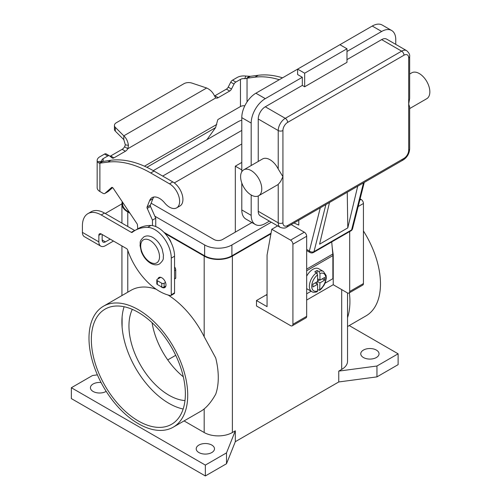 <?xml version="1.0" encoding="UTF-8"?>
<svg xmlns="http://www.w3.org/2000/svg" width="501" height="501" viewBox="0 0 501 501"><rect width="100%" height="100%" fill="white"/><g stroke="black" fill="none" stroke-linecap="round" stroke-linejoin="round"><path stroke-width="0.75" d="M320.289 207.815L309.368 250.995A3.325 2.336 14.2 0 0 311.672 252.003A3.325 2.336 14.2 0 0 314.002 251.621L351.608 229.909A3.325 1.916 60 0 1 350.994 230.798L313.382 252.517A3.325 3.325 0 0 1 310.056 252.517L306.668 250.556L310.056 252.517A3.325 1.916 -60 0 1 309.368 250.995L306.668 249.435M408.691 150.225A3.325 1.916 0 0 0 409.661 148.866L409.661 107.057L408.691 104.076L408.691 150.225A6.651 3.839 -60 0 1 403.988 158.366A3.325 1.916 60 0 1 403.299 159.888L286.935 227.066A3.325 1.916 -120 0 0 287.624 225.544A6.651 3.839 -60 0 1 282.927 222.832L282.927 176.684L280.573 181.581L278.224 184.362A14.961 8.636 60 0 1 277.473 184.894L258.666 195.747A14.961 8.636 60 0 1 251.189 195.008A14.961 8.636 60 0 1 241.413 181.825A14.961 8.636 60 0 1 243.711 169.839A14.961 8.636 60 0 1 251.189 170.578A14.961 8.636 60 0 1 260.965 183.761A14.961 8.636 60 0 1 258.666 195.747M409.661 56.575L409.661 98.384L408.691 104.076L408.691 57.934A3.325 1.916 0 0 0 409.661 56.575C410 54.684 408.985 52.705 406.624 50.651A9.976 5.755 120 0 0 401.639 51.146L285.276 118.324A3.325 1.916 60 0 1 286.935 120.083A3.325 1.916 60 0 1 287.624 122.401L403.988 55.216A3.325 1.916 -120 0 0 403.299 52.899A3.325 1.916 -120 0 0 401.639 51.146L381.656 39.61L346.98 59.625M243.711 169.839L262.518 158.98A14.961 8.636 60 0 1 269.995 159.719A14.961 8.636 60 0 1 278.224 169.006L282.927 176.684L282.927 130.542A6.651 3.839 -60 0 1 287.624 122.401M409.661 74.023L411.784 72.802A14.961 8.636 60 0 1 419.268 73.541A14.961 8.636 60 0 1 429.038 86.723A14.961 8.636 60 0 1 426.746 98.71L409.661 108.573M302.316 85.414L302.316 77.273L297.619 74.555L297.619 69.125L339.928 44.702L346.98 48.772L346.98 62.343L304.671 86.773L302.316 85.414L265.292 106.788A9.976 5.755 120 0 0 258.24 119.006L258.24 161.447M258.24 195.972L258.24 211.297A9.976 5.755 120 0 0 260.307 215.862L280.291 227.398A9.976 5.755 120 0 1 278.224 222.832A3.325 1.916 0 0 0 280.573 223.396A3.325 1.916 0 0 0 282.927 222.832M304.671 86.773L304.671 73.202L346.98 48.772M241.789 171.768L241.789 117.647A19.946 11.517 120 0 1 255.892 93.217L297.619 69.125L304.671 73.202M346.98 51.484L381.656 31.469A19.946 11.517 -60 0 1 391.625 30.48A19.946 11.517 -60 0 1 395.759 39.61L395.759 44.382M391.625 30.48L382.225 25.05A19.946 11.517 120 0 0 372.249 26.039L339.928 44.702M251.189 165.518L251.189 123.077A19.946 11.517 -60 0 1 265.292 98.647L302.316 77.273M406.624 50.651L386.64 39.116A9.976 5.755 120 0 0 381.656 39.61M269.425 221.123L265.292 223.509A19.946 11.517 -60 0 1 255.322 224.498A19.946 11.517 -60 0 1 251.189 215.367L251.189 195.008M293.981 223.001L298.79 225.093L298.79 220.221M241.789 182.959L241.789 209.938A19.946 11.517 120 0 0 245.916 219.069L255.322 224.498M357.714 186.203L347.794 227.892L319.582 244.181L329.501 202.492M347.794 227.892L347.256 192.246M316.425 272.807A11.636 6.72 120 0 0 309.793 283.04A11.636 6.72 120 0 0 311.779 291.607C312.918 292.465 314.722 292.503 317.177 291.726L317.596 290.918L317.596 284.249L312.893 286.96L312.893 284.242L317.596 281.531L317.596 274.861L316.425 272.807L314.778 271.855A11.636 6.72 -60 0 1 315.949 271.079A11.636 6.72 -60 0 1 317.127 270.502L318.774 271.448L319.951 273.502L319.951 280.172L324.648 277.46L324.648 280.172L319.951 282.89L319.657 290.298L321.51 288.632L323.99 285.301L325.287 282.595L326.283 278.305L326.12 275.487L323.414 271.454L318.711 268.743A11.636 6.72 120 0 0 312.893 269.319A11.636 6.72 120 0 0 306.668 276.208M306.668 288.62A11.636 6.72 120 0 0 307.075 288.895L311.779 291.607M132.32 309.374A56.513 32.628 -120 0 0 168.912 395.195A56.513 32.628 -120 0 0 184.982 400.581M152.079 322.694A56.513 32.628 -120 0 0 183.322 376.815M138.351 420.984A66.489 38.389 60 0 1 94.921 362.392A66.489 38.389 60 0 1 105.11 309.117A66.489 38.389 60 0 1 138.351 312.405A66.489 38.389 60 0 1 181.788 370.997A66.489 38.389 60 0 1 171.599 424.278A66.489 38.389 60 0 1 138.351 420.984M124.11 306.737A66.489 38.389 -120 0 0 122.1 317.045A66.489 38.389 -120 0 0 122.1 327.003A66.489 38.389 -120 0 0 168.912 403.343A66.489 38.389 -120 0 0 183.159 409.01M363.438 230.986A69.814 40.305 60 0 1 380.478 283.91A69.814 40.305 60 0 1 366.018 315.868L347.537 326.539M347.537 317.678A69.814 40.305 -120 0 0 349.917 301.552A69.814 40.305 -120 0 0 349.379 292.809M88.99 338.194A69.814 40.305 60 0 1 103.45 306.236A69.814 40.305 60 0 1 157.245 324.936A69.814 40.305 60 0 1 187.718 395.195A69.814 40.305 60 0 1 173.258 427.159A69.814 40.305 60 0 1 119.463 408.453A69.814 40.305 60 0 1 88.99 338.194M349.21 325.569L398.113 353.806L398.113 364.659L376.952 376.877L338.751 381.962L235.32 441.682L235.32 430.822L232.383 432.52A19.946 11.517 180 0 1 204.176 432.52L204.176 408.91C208.209 405.603 212.061 400.687 215.731 394.162A69.814 40.305 -120 0 0 218.279 377.554A69.814 40.305 -120 0 0 215.731 358.002L204.176 336.697L204.176 256.086L165.023 233.479M103.45 306.236L131.068 290.286A69.814 40.305 60 0 1 156.143 289.215M168.092 295.02A69.814 40.305 60 0 1 204.176 336.697M171.142 242.659A8.31 4.797 -120 0 0 168.136 237.455M198.884 452.541A9.143 5.279 180 0 1 196.21 448.808A9.143 5.279 180 0 1 201.853 443.93A9.143 5.279 180 0 1 211.817 445.076A9.143 5.279 180 0 1 214.491 448.808A9.143 5.279 180 0 1 208.848 453.681A9.143 5.279 180 0 1 198.884 452.541M106.193 391.369A9.143 5.279 180 0 1 93.105 391.463A9.143 5.279 180 0 1 90.424 387.73A9.143 5.279 180 0 1 101.07 382.526M363.438 357.532A9.143 5.279 180 0 1 360.758 353.806A9.143 5.279 180 0 1 366.4 348.928A9.143 5.279 180 0 1 376.364 350.074A9.143 5.279 180 0 1 379.044 353.806A9.143 5.279 180 0 1 373.402 358.678A9.143 5.279 180 0 1 363.438 357.532M160.671 286.409A5.818 3.357 -120 0 0 164.773 287.587A5.818 3.357 -120 0 0 165.975 284.925A5.818 3.357 -120 0 0 163.439 279.07A5.818 3.357 -120 0 0 158.955 277.51A5.818 3.357 -120 0 0 157.903 278.963M325.043 283.209L332.877 278.681L332.877 255.61A17.454 10.076 -120 0 0 332.802 254.013L331.718 241.933M332.871 255.072L333.228 254.865L333.228 284.718L306.668 300.055M105.304 213.526A26.597 15.356 0 0 1 106.713 212.643L121.931 203.857A19.946 11.517 180 0 1 122.269 201.734M102.154 234.506L102.154 239.979A4.653 2.687 120 0 0 103.118 242.108A4.653 2.687 120 0 0 105.442 241.877L110.182 239.14M87.913 213.645A26.597 15.356 60 0 1 101.215 214.96L104.502 213.063A26.597 15.356 60 0 0 91.207 211.741L87.913 213.645A26.597 15.356 60 0 0 82.408 225.819L82.408 232.376A9.306 5.373 120 0 0 84.337 236.641L100.789 246.141A9.306 5.373 -60 0 0 105.442 245.678L113.476 241.044M101.215 214.96L131.3 232.332A1.66 0.958 -120 0 0 132.132 232.414A1.66 0.958 -120 0 0 132.201 232.37A66.489 38.389 60 0 1 134.957 230.485A66.489 38.389 60 0 1 147.595 227.379A23.271 13.433 60 0 1 171.267 258.121L171.267 294.763A1.66 0.958 60 0 1 170.922 295.527A1.66 0.958 60 0 1 170.459 295.584A49.868 28.789 60 0 1 127.655 249.993A1.66 0.958 -120 0 0 126.603 248.621L101.215 233.961A3.325 1.916 -120 0 0 99.549 233.798A3.325 1.916 -120 0 0 98.86 235.32L98.86 241.877A9.306 5.373 -60 0 0 100.789 246.141M134.957 230.485L138.251 228.588A66.489 38.389 60 0 1 150.889 225.475A23.271 13.433 60 0 1 174.555 256.218L174.555 292.866A1.66 0.958 60 0 1 174.21 293.624L170.922 295.527M104.502 213.063L134.594 230.435A1.66 0.958 -120 0 0 134.85 230.548M235.32 441.682L226.508 463.738L205.347 475.95L71.355 398.589L71.355 387.73L92.516 375.518L97.394 374.867M205.347 475.95L205.347 465.091L71.355 387.73M226.508 463.738L226.508 452.879L205.347 465.091M235.32 430.822L226.508 452.879M376.952 376.877L376.952 366.018L338.751 371.109L338.751 381.962M398.113 353.806L376.952 366.018M204.176 432.52L184.074 420.915M347.537 292.972L347.537 361.265A19.946 11.517 180 0 1 341.695 369.412L338.751 371.109M270.928 233.829L232.383 256.086A19.946 11.517 180 0 1 204.176 256.086M129.991 213.257L127.774 211.973A19.946 11.517 180 0 1 121.931 203.832L121.931 223.127M271.041 233.222L231.913 255.811A19.282 11.135 180 0 1 204.646 255.811L163.902 232.289M129.396 212.368L128.243 211.704A19.282 11.135 180 0 1 122.601 203.832L122.601 202.235M204.176 408.91A69.814 40.305 60 0 1 200.882 411.208L173.258 427.159M175.713 355.309L167.741 359.906M241.789 120.146A19.282 11.135 0 0 0 237.555 121.993L153.281 170.647M154.853 216.207L204.646 244.951A19.282 11.135 0 0 0 231.913 244.951L271.304 222.212M251.928 222.538L222.513 239.528A5.987 3.457 180 0 1 214.046 239.528L151.133 203.206M162.687 176.076L241.789 130.41M241.789 143.981L174.323 182.928M235.32 232.126L235.32 166.169L241.789 162.437M241.789 169.902L235.32 166.169M122.1 327.003L122.1 317.045M347.537 298.089A66.489 38.389 60 0 1 347.537 302.253M256.481 300.531L267.058 306.637L267.058 255.065L271.761 229.276L290.561 240.136A3.325 1.916 60 0 1 292.916 244.206L292.916 324.285A3.325 1.916 60 0 1 292.227 325.807A3.325 1.916 60 0 1 290.561 325.637L256.481 305.961L256.481 300.531L266.119 294.97L267.058 295.509M267.058 294.4A26.597 15.356 -60 0 1 266.119 294.97M349.685 231.556L349.685 291.507A3.325 1.916 60 0 1 348.997 293.029A3.325 1.916 60 0 1 347.337 292.866L333.228 284.718M348.997 293.029L362.749 285.088A3.325 1.916 -120 0 0 363.438 283.566L363.438 203.494A3.325 1.916 -120 0 0 361.083 199.423L360.113 198.859M277.654 225.876L271.761 229.276M292.227 325.807L305.979 317.866A3.325 1.916 -120 0 0 306.668 316.344L306.668 236.265A3.325 1.916 -120 0 0 304.314 232.195L291.187 224.617M332.232 247.669L333.228 254.865M319.657 290.298L317.596 289.578M317.127 283.973L317.127 281.8M317.596 280.986L319.475 279.902M317.127 273.49L317.127 270.502M317.596 284.249L315.248 282.89M319.951 280.172L317.596 278.819M324.648 280.172L322.3 278.819M319.951 282.89L317.596 281.531M306.668 293.811L311.134 291.238M110.001 156.237A3.325 1.916 120 0 0 110.64 155.968L122.131 149.336A4.985 2.881 120 0 0 124.574 146.793L125.344 144.839L123.803 139.635L123.803 135.834C126.265 138.025 127.811 141.194 128.444 145.34L127.861 148.697A4.985 2.881 -60 0 1 125.425 151.233L113.934 157.871A3.325 1.916 -60 0 1 112.268 158.034A3.325 1.916 -60 0 1 112.13 157.94L109.594 155.911A3.325 1.916 120 0 0 109.456 155.817A3.325 1.916 120 0 0 107.796 155.986L103.168 158.654A4.653 2.687 0 0 0 101.809 160.552A4.653 2.687 0 0 0 101.922 161.147L102.655 161.497L111.028 160.251A116.357 67.178 60 0 1 154.014 171.066L172.814 181.926A14.297 8.254 60 0 1 177.711 186.209A14.297 8.254 60 0 1 179.965 205.98L176.671 207.877A14.297 8.254 -120 0 0 174.417 188.113A14.297 8.254 -120 0 0 169.526 183.829L150.72 172.97A116.357 67.178 -120 0 0 107.734 162.149L99.881 163.169L98.841 163.038L97.382 161.742A9.306 5.373 180 0 1 97.156 160.552A9.306 5.373 180 0 1 99.881 156.75L104.502 154.083A3.325 1.916 -60 0 1 106.168 153.92A3.325 1.916 -60 0 1 106.306 154.014M282.551 77.824A116.357 67.178 -120 0 0 258.184 75.288L250.325 76.309L246.417 78.494L244.776 78.67L245.803 76.052A9.306 5.373 180 0 0 237.161 77.492L232.539 80.16A3.325 1.916 120 0 0 230.742 82.17L228.205 87.124A3.325 1.916 -60 0 1 226.402 89.134L214.91 95.772A4.985 2.881 -60 0 1 214.528 95.967M206.882 139.704L215.599 127.623L217.634 120.215A0.833 0.482 120 0 1 218.198 119.382L240.455 106.538A4.653 2.687 180 0 1 244.814 105.824M247.037 101.941L247.037 78.212L254.89 77.192A116.357 67.178 60 0 1 279.264 79.728M214.91 95.772L218.198 97.67A4.985 2.881 120 0 1 215.762 97.945L214.409 95.71C212.743 92.171 210.157 89.604 206.656 88.001L191.952 83.103A6.651 3.839 180 0 0 183.923 83.711L116.37 122.714A6.651 3.839 0 0 0 114.422 125.425A6.651 3.839 0 0 0 115.311 127.348L123.803 135.834L206.656 88.001M245.803 76.052L250.325 76.309M244.776 78.67A4.653 2.687 0 0 0 240.455 79.39L235.833 82.064A3.325 1.916 -60 0 0 234.03 84.074L231.493 89.028A3.325 1.916 120 0 1 229.696 91.032L218.198 97.67M123.803 139.635L115.311 131.143A6.651 3.839 180 0 1 114.422 129.227L114.422 125.425M215.762 97.945L127.861 148.697L124.574 146.793M102.73 161.46L99.881 163.169L99.881 191.495L103.093 193.348A3.325 1.916 -120 0 0 104.753 193.518A3.325 1.916 -120 0 0 104.934 193.386L111.573 187.531A1.66 0.958 60 0 1 111.667 187.462A1.66 0.958 60 0 1 113.226 188.257L136.998 223.703A1.66 0.958 60 0 1 137.443 224.899L137.731 228.888M97.156 160.552L97.156 187.693A9.306 5.373 0 0 0 99.881 191.495M152.461 225.613L152.461 220.121L147.219 208.366A1.66 0.958 60 0 1 147.081 207.045L149.586 200.657A14.961 8.636 60 0 1 152.028 197.663A14.961 8.636 60 0 1 164.635 202.886A14.297 8.254 -120 0 0 176.671 207.877M153.857 197.031A14.961 8.636 -120 0 0 152.88 198.759L150.375 205.141A1.66 0.958 -120 0 0 150.513 206.468L155.748 218.217L155.748 226.558M174.555 266.933A3.325 1.916 60 0 1 175.732 269.958L175.732 278.068A0.664 0.382 60 0 1 175.594 278.374L174.555 278.976M112.612 187.618L108.229 191.488A3.325 1.916 60 0 1 108.047 191.614A3.325 1.916 60 0 1 107.84 191.708M152.461 220.121L155.748 218.217M160.733 277.329L157.308 279.308A1.66 0.958 0 0 0 156.819 279.99A1.66 0.958 0 0 0 157.308 280.666L161.773 283.247A1.66 0.958 0 0 0 164.121 283.247L165.505 282.445M165.837 286.052L164.121 287.048A1.66 0.958 180 0 1 161.773 287.048L157.308 284.468A1.66 0.958 180 0 1 156.819 283.785L156.819 279.99M403.988 158.366L287.624 225.544M258.24 119.006L278.224 130.542A3.325 1.916 0 0 0 280.573 131.105A3.325 1.916 0 0 0 282.927 130.542M265.292 106.788L285.276 118.324A9.976 5.755 120 0 0 278.224 130.542L278.224 169.006M258.24 211.297L278.224 222.832L278.224 184.362M372.249 26.039L381.656 31.469M255.892 93.217L265.292 98.647M403.988 55.216A6.651 3.839 -60 0 1 408.691 57.934M401.639 159.725A3.325 1.916 60 0 0 403.299 159.888L286.935 227.066C285.464 228.306 283.247 228.412 280.291 227.398M241.789 209.938L251.189 215.367M241.789 117.647L251.189 123.077M313.382 252.517A3.325 1.916 -120 0 0 314.002 251.621L325.894 204.577M363.507 182.859L351.608 229.909A3.325 2.336 14.2 0 0 352.554 228.738L364.265 182.42M150.106 262.192A13.295 7.678 -120 0 0 159.512 256.762A13.295 7.678 -120 0 0 150.106 240.474A13.295 7.678 -120 0 0 140.706 245.903A13.295 7.678 -120 0 0 150.106 262.192M102.154 239.979L105.442 241.877M98.86 235.32L101.215 233.961M171.267 258.121L174.555 256.218M171.267 294.763L174.555 292.866M147.595 227.379L150.889 225.475M131.3 232.332L134.594 230.435M82.408 232.376L98.86 241.877M232.383 432.52L232.383 256.086M341.695 369.412L341.695 289.609M204.646 244.951L204.646 255.811M128.243 210.652L128.243 211.704M231.913 244.951L231.913 255.811M251.189 222.112L251.189 222.97M127.774 292.189L127.774 250.343M127.774 226.496L127.774 211.973M363.438 283.566L349.685 291.507M363.438 203.494L358.171 206.531M361.083 199.423L359.774 200.175M304.314 232.195L290.561 240.136M306.668 236.265L292.916 244.206M306.668 316.344L292.916 324.285M323.414 271.454A11.636 6.72 120 0 0 318.774 271.448M319.951 289.559A9.976 5.755 120 0 0 325.825 278.136A9.976 5.755 120 0 0 319.951 273.502M317.596 274.861A9.976 5.755 120 0 0 311.722 286.284A9.976 5.755 120 0 0 317.596 290.918M332.877 255.61L306.668 270.74M332.802 254.013L306.668 269.106M169.526 183.829L172.814 181.926M246.417 78.494L249.091 76.296M240.455 106.538L240.455 79.39M232.539 80.16L235.833 82.064M230.742 82.17L234.03 84.074M228.205 87.124L231.493 89.028M226.402 89.134L229.696 91.032M258.184 75.288L254.89 77.192M144.457 166.194L216.77 124.448M215.599 127.623L146.868 167.303M103.168 158.654L103.168 161.272M125.344 144.839L128.444 145.34M115.311 131.143L115.311 127.348M102.655 161.497L98.841 163.038M101.922 161.147L97.382 161.742M107.734 162.149L111.028 160.251M149.586 200.657L152.88 198.759M147.081 207.045L150.375 205.141M147.219 208.366L150.513 206.468M174.555 270.64L175.732 269.958M174.555 278.75L175.732 278.068M104.934 193.386L108.229 191.488M150.72 172.97L154.014 171.066M157.308 280.666L157.308 284.468M161.773 283.247L161.773 287.048M164.121 283.247L164.121 287.048M104.502 154.083L107.796 155.986M110.64 155.968L113.934 157.871M122.131 149.336L125.425 151.233M403.299 159.888C407.232 157.258 409.348 153.582 409.661 148.866M350.994 230.798A3.325 3.325 0 0 0 352.554 228.738M143.944 236.854C146.53 235.42 149.523 235.639 152.918 237.512C157.07 240.079 160.163 243.956 162.192 249.147L163.476 255.26C162.775 258.384 164.898 258.936 159.569 263.914C156.976 265.348 153.982 265.129 150.588 263.257C146.436 260.689 143.342 256.806 141.313 251.615L140.036 245.503C140.731 242.384 138.608 241.833 143.944 236.854M121.931 324.009L121.931 319.845M121.931 295.565L121.931 245.922M108.047 191.614L104.753 193.518M109.456 155.817L106.168 153.92"/></g></svg>
